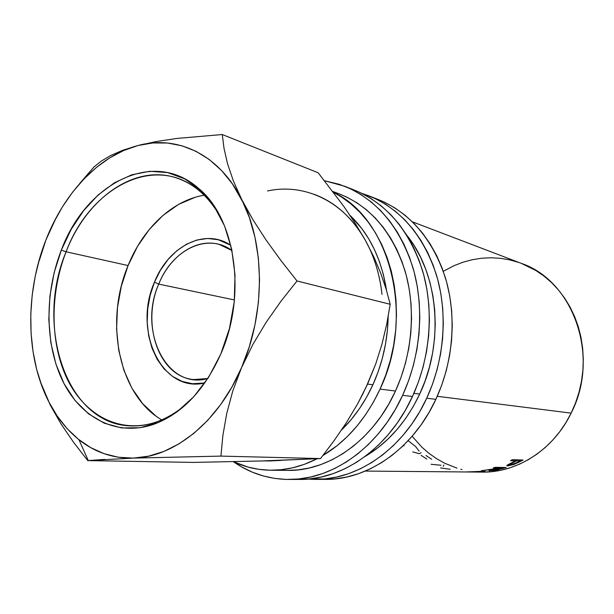 <?xml version="1.0" encoding="UTF-8"?>
<svg xmlns="http://www.w3.org/2000/svg" width="614" height="614" viewBox="0 0 614 614"><rect width="100%" height="100%" fill="white"/><g stroke="black" fill="none" stroke-linecap="round" stroke-linejoin="round"><path stroke-width="0.92" d="M221.531 219.167C215.691 207.985 208.599 198.79 200.256 191.576C155.802 152.118 89.92 187.239 66.105 251.786L61.331 250.113C85.63 184.1 152.871 147.92 198.391 188.222C235.362 218.024 247.089 294.989 220.779 354.071L208.706 377.126L193.824 396.69L176.878 411.963L158.65 422.409L139.969 427.743L121.61 427.943L104.28 423.199L88.593 413.874L75.061 400.505L64.071 383.681L55.912 364.094L50.793 342.451L48.79 319.495L49.934 295.963L54.155 272.601L61.331 250.113L71.255 229.229L83.642 210.633L98.156 194.968L114.35 182.849L131.726 174.806L149.701 171.283L167.622 172.588L184.783 178.874L200.463 190.071L213.933 205.92L224.532 225.875L231.693 249.177L235.008 274.842L234.256 301.712L229.444 328.536L220.779 354.071C204.324 390.381 181.997 413.79 153.799 424.297C116.837 437.091 80.918 417.988 62.843 381.271C44.791 344.377 44.546 292.993 61.331 250.113L66.105 251.786C86.305 198.744 134.374 163.554 176.709 178.022C195.206 184.246 210.142 197.961 221.531 219.167M231.977 250.527C207.409 232.184 172.073 249.837 158.734 284.105L154.482 282.141C168.374 246.513 204.654 227.449 230.81 245.301L218.262 239.729L207.709 238.47L197.017 239.99L186.602 244.149L176.824 250.75L168.021 259.522L160.492 270.114L154.482 282.141L158.734 284.105C170.001 255.861 196.158 237.864 219.198 244.418L231.977 250.527M204.186 195.206C172.265 200.356 142.862 228.638 128.073 265.547L66.105 251.786L128.073 265.547L121.342 286.155L117.474 307.614L116.583 329.242L118.732 350.348L123.89 370.25L131.933 388.248L142.678 403.697L155.826 415.962M315.688 479.396L325.689 479.373C367.801 479.864 413.161 448.834 435.871 399.338L426.707 398.225C403.751 448.443 357.985 479.902 315.588 479.396L307.767 479.104L324.867 478.928L336.771 477.024L348.637 473.655L360.341 468.812L371.746 462.526L382.729 454.836L393.144 445.81L402.868 435.526L411.779 424.082L419.761 411.603L426.707 398.225L435.871 399.338L441.635 385.415L446.201 370.917L449.517 356.028L451.551 340.908L452.265 325.758L451.658 310.745L449.755 296.055L446.578 281.849L442.187 268.295L436.646 255.547L430.03 243.727L422.44 232.967L413.959 223.35L404.718 214.969L394.817 207.893L384.379 202.167L378.393 199.573M289.209 479.465L299.916 479.442C342.742 479.964 389.123 447.836 412.462 396.506L402.623 395.316C379.022 447.414 332.212 480.002 289.102 479.465C268.579 479.281 249.998 473.356 233.358 461.697L241.701 466.962L252.208 472.112L263.252 475.957L274.719 478.413L286.523 479.442L298.542 478.981L310.669 477.017L322.764 473.524L334.699 468.505L346.342 461.997L357.563 454.022L368.208 444.666L378.163 433.998L387.296 422.133L395.485 409.193L402.623 395.316L412.462 396.506L418.387 382.077L423.1 367.049L426.53 351.615L428.641 335.958L429.416 320.255L428.841 304.713L426.93 289.509L423.729 274.819L419.278 260.812L413.652 247.642L406.936 235.454L399.207 224.356L390.596 214.47L381.194 205.859L371.117 198.606L360.502 192.75L354.416 190.11M363.542 392.561L357.701 403.713L346.434 422.57L333.932 440.86L320.546 458.566L263.728 460.861M372.898 384.763L367.579 384.072L372.898 384.763L366.589 397.189L359.367 408.794L351.308 419.454L341.476 430.084C354.255 417.635 364.731 402.531 372.898 384.763C382.591 363.189 387.687 340.455 388.186 316.571L387.449 329.864L385.515 344.055L382.415 358.039L378.193 371.662L372.898 384.763M266.737 460.876L281.128 460.416L269.446 460.976M270.797 470.24C257.619 470.055 245.186 467.208 233.489 461.69L247.818 467.016L258.724 469.311L269.93 470.224L281.342 469.718L292.847 467.761L304.321 464.345L317.031 458.773C301.735 466.548 286.324 470.37 270.797 470.24L287.575 470.385C328.551 471.368 373.143 440.499 395.47 391.034L380.058 389.092C366.051 418.855 347.017 440.99 322.956 455.488L337.324 445.488L347.424 436.47L356.864 426.216L365.522 414.818L373.289 402.4L380.058 389.092L395.47 391.034C412.577 353.61 416.062 308.282 404.994 270.759C392.254 232.061 370.503 206.511 339.757 194.093L332.849 191.461M419.692 394.081L413.89 393.351L419.692 394.081C444.62 341.868 438.365 273.89 406.898 235.4L414.465 246.199L420.674 257.45L425.87 269.577L429.977 282.463L432.931 295.956L434.697 309.916L435.242 324.177L434.543 338.567L432.609 352.927L429.455 367.072L425.134 380.849L419.692 394.081C406.391 421.925 388.217 442.709 365.161 456.409L378.569 447.253L388.317 438.749L397.411 429.079L405.739 418.326L413.199 406.621L419.692 394.081M465.619 471.959L483.556 471.306L484.976 471.429L484.492 471.698L477.585 472.066L482.036 472.105C516.98 472.834 553.498 449.755 571.135 413.122L437.26 396.291L571.135 413.122C600.576 356.58 573.192 280.736 521.447 263.421L412.424 221.823M511.493 462.887L506.796 465.573L507.571 465.896L507.302 465.074L507.571 465.896L514.279 464.307L514.125 463.908L514.279 464.307L519.099 462.112L523.051 460.009L513.788 464.499L507.816 465.896L506.88 465.78L507.64 464.852L515.507 460.83L510.495 460.684L512.314 459.671L523.051 460.009L512.314 459.671L510.495 460.684L515.507 460.83L515.023 459.756L515.507 460.83L512.728 462.265M506.143 467.5L494.807 470.355L489.02 470.685L494.439 469.127L481.315 470.754L496.826 468.474L498.384 468.006L493.265 467.929L495.183 467.308L506.143 467.5L495.183 467.308L493.265 467.929L498.384 468.006L498.215 467.361L498.384 468.006L496.826 468.474L481.315 470.754L494.439 469.127L489.066 470.623L496.91 469.994L506.143 467.5M477.585 472.066L466.31 471.959M234.433 299.947L158.734 284.105L234.433 299.947M207.801 378.531L193.679 379.559C159.026 376.773 141.074 324.038 158.734 284.105C137.774 330.309 166.54 390.389 207.801 378.531M333.517 192.343C389.629 218.185 415.54 315.404 380.058 389.092L385.753 375.062L390.297 360.456L393.62 345.459L395.685 330.24L396.483 314.997L395.992 299.908L394.226 285.142L391.233 270.881L387.043 257.289L381.731 244.502L375.377 232.668L368.055 221.892L359.873 212.291L350.932 203.932L341.346 196.887L333.517 192.343M521.355 263.383L536.007 270.582L544.081 276.154L551.618 282.655L558.525 290.038L564.719 298.22L570.13 307.138L574.681 316.694L578.311 326.794L580.982 337.332L582.655 348.184L583.292 359.236L582.893 370.365L581.458 381.447L578.994 392.346L575.541 402.945L571.135 413.122L565.832 422.77L559.692 431.772L552.792 440.038L545.224 447.491L537.058 454.045L528.408 459.64L519.367 464.238L510.034 467.799L500.517 470.301L490.908 471.729L482.005 472.105M461.966 469.549L460.83 469.265M456.993 468.152L444.874 463.317L436.669 458.75L428.971 453.339L421.849 447.145L412.132 436.255M443.285 271.304L454.206 265.609L463.025 262.216L472.112 259.753L481.391 258.256L490.763 257.757L500.149 258.271L509.459 259.814L518.6 262.393M350.018 215.384L361.853 228.623L368.661 238.723L374.563 249.806L379.49 261.764L383.366 274.473L386.559 290.568C381.555 258.931 369.375 233.865 350.018 215.384M314.084 194.27C335.221 202.152 352.359 217.594 365.499 240.581L373.949 257.189L380.772 273.36L386.114 289.056L390.205 304.291L386.728 324.154L381.954 344.208L375.661 364.14L365.668 388.194M382.015 294.375C379.736 274.381 374.225 256.445 365.499 240.581C343.832 200.947 304.229 182.903 267.481 190.977M365.499 240.581L355.26 223.396L343.809 206.388L318.136 172.757L222.268 134.535L318.136 172.757L343.809 206.388L355.26 223.396L365.499 240.581L373.949 257.189L380.772 273.36L386.114 289.056L390.205 304.291L297.007 280.982L281.035 260.666L266.238 240.251L253.006 219.843L232.46 183.939L221.547 170.492L209.32 159.579L196.058 151.336L182.036 145.817L167.53 143.039L152.802 142.962L138.104 145.495L123.675 150.514L109.729 157.875L96.467 167.392L84.057 178.874L72.667 192.098L62.436 206.857L53.472 222.913L45.881 240.043L39.756 257.995L35.159 276.53L32.158 295.411L30.792 314.383L31.076 333.202L33.033 351.607L36.656 369.352L41.921 386.168L48.782 401.809L57.186 416.023L67.049 428.549L78.247 439.148L90.657 447.606L104.104 453.692L118.402 457.246L133.322 458.105L148.619 456.164L164.007 451.382L179.204 443.738L193.901 433.323L207.785 420.26L220.541 404.756L231.885 387.096L241.555 367.609L249.307 346.71L254.963 324.837L258.402 302.464L259.545 280.076L258.379 258.164L254.956 237.188L249.384 217.579L241.824 199.719C265.064 244.502 265.478 313.37 241.555 367.609C218.254 422.401 173.762 457.369 133.322 458.105C113.053 458.512 94.932 452.38 78.953 439.716C62.659 426.477 50.317 408.632 41.921 386.168L50.233 404.994L61.016 423.913L73.749 442.548L87.787 460.615L133.322 458.105L220.917 456.102L222.882 435.472L226.712 413.575L232.806 390.911L241.555 367.609L252.922 344.362L266.269 322.135L281.174 300.937L297.007 280.982L281.035 260.666L266.238 240.251L253.006 219.843L241.824 199.719L233.42 181.069L227.594 163.923L224.033 148.419L222.268 134.535L177.009 138.419L156.516 141.496L138.104 145.495C177.016 134.842 219.098 154.122 241.824 199.719L233.42 181.069L227.594 163.923L224.033 148.419L222.268 134.535L177.009 138.419L156.516 141.496L138.104 145.495L122.892 150.207L110.666 155.511L101.172 161.183L93.965 166.985L79.728 183.456L93.965 166.985L101.172 161.183L110.666 155.511L122.892 150.207M363.496 392.43L367.579 384.072L357.701 403.713L346.434 422.57L333.932 440.86L320.546 458.566L267.957 460.838L193.487 462.403L87.787 460.615L104.787 459.364M39.948 380.573L41.921 386.168C25.604 342.673 27.446 286.945 45.881 240.043C63.488 194.615 96.651 158.021 134.32 146.562L138.104 145.495M45.881 240.043L39.311 260.52L45.881 240.043L55.091 220.119M133.322 458.105L220.917 456.102L320.546 458.566L220.917 456.102L222.882 435.472L226.712 413.575L232.806 390.911L241.555 367.609L252.922 344.362L266.269 322.135L281.174 300.937L297.007 280.982L390.205 304.291L386.728 324.154L381.954 344.208L375.661 364.14L367.579 384.072M267.957 460.838L193.487 462.403L87.787 460.615L73.749 442.548L61.016 423.913L50.233 404.994L40.14 381.156M419.132 451.106L415.555 446.501L408.272 440.768M404.073 445.871L403.559 445.35M421.15 452.756L419.155 453.708L412.769 451.873M425.955 455.488L431.642 459.257M421.12 455.327L426.83 459.126M450.192 469.28L440.568 467.922M441.067 465.243L431.089 464.299M443.868 465.005L443.277 466.295M467.346 471.959L465.489 471.959M478.252 472.066L484.93 471.575L483.556 471.306L468.49 471.943M466.318 471.959L481.591 471.337L482.711 471.713M489.726 470.355L489.788 470.8L489.726 470.355M491.73 470.454L495.575 469.142L495.475 468.697L495.575 469.142L499.504 468.029L499.335 467.384L499.504 468.029L503.135 468.083L502.966 467.446L503.135 468.083L499.504 468.029L491.73 470.454L503.135 468.083L491.73 470.454M519.099 462.112L518.891 461.636L519.099 462.112M509.443 465.151L509.021 464.936L513.02 462.687L512.828 462.219L513.02 462.687L516.612 460.861L516.128 459.794L516.612 460.861L520.165 460.96L519.682 459.901L520.165 460.96L516.612 460.861L509.72 464.345L509.021 464.928L509.443 465.151L513.695 464.077L520.165 460.96L516.451 462.856L509.443 465.151M478.736 472.043L482.251 471.813L482.765 471.621L481.614 471.529L466.886 471.966M299.816 479.442L309.287 478.958L321.322 477.017L333.325 473.578L345.168 468.628L356.719 462.212L367.84 454.36L378.393 445.135L388.255 434.62L397.304 422.931L405.401 410.175L412.462 396.506C430.437 357.494 434.152 310.208 422.639 270.943C409.377 230.457 386.682 203.533 354.547 190.163L344.492 186.195C376.85 199.657 399.691 226.904 413.03 267.934C424.589 307.737 420.79 355.729 402.623 395.316L408.609 380.672L413.383 365.422L416.86 349.765L419.009 333.87L419.807 317.945L419.239 302.18L417.336 286.753L414.12 271.864L409.645 257.665L403.989 244.326L397.227 231.977L389.46 220.748L380.78 210.74L371.316 202.037L361.178 194.707L350.487 188.797L339.365 184.338L324.53 180.731L344.492 186.195M287.536 470.385L298.02 469.879L309.402 467.968L320.754 464.621L331.944 459.855L342.85 453.692L353.349 446.171L363.311 437.36L372.614 427.329L381.148 416.185L388.8 404.043L395.47 391.034L401.065 377.311L405.516 363.027L408.778 348.361L410.789 333.479L411.549 318.566L411.035 303.8L409.269 289.347L406.291 275.387L402.132 262.063L396.859 249.53L390.558 237.925L383.305 227.349L375.2 217.916L366.351 209.696L356.857 202.758L346.841 197.148L339.649 194.055M325.597 479.373L334.906 478.912L346.726 477.032L358.499 473.701L370.112 468.927L381.424 462.726L392.308 455.143L402.63 446.248L412.27 436.101L421.097 424.819L428.994 412.524L435.871 399.338C453.355 361.707 456.87 316.087 445.503 278.096C432.433 238.923 410.106 212.766 378.523 199.627L369.121 195.92C400.927 209.151 423.407 235.607 436.554 275.295C447.974 313.785 444.382 360.057 426.707 398.225L432.532 384.111L437.16 369.405L440.522 354.301L442.579 338.974L443.316 323.601L442.725 308.382L440.821 293.492L437.636 279.094L433.215 265.363L427.643 252.454L420.981 240.488L413.337 229.59L404.81 219.873L395.5 211.4L385.531 204.255L375.016 198.476L361.738 193.349L369.121 195.92M195.183 197.294L178.567 204.408L163.094 215.307L149.256 229.506L137.467 246.452L128.073 265.547C104.334 321.705 118.533 394.955 161.751 419.907M204.807 382.975L192.374 383.727L182.005 381.371L172.48 376.367L164.138 368.96L157.253 359.474L152.042 348.276L148.665 335.789L147.214 322.473L147.728 308.773L150.184 295.18L154.482 282.141C132.708 330.378 161.582 393.436 204.807 382.975M186.648 403.92C168.305 419.515 149.394 426.837 129.899 425.886C65.936 423.583 34.814 325.443 66.105 251.786C49.665 293.699 49.941 343.963 67.678 379.982C85.43 415.839 120.643 434.397 156.77 421.856C167.161 418.18 177.124 412.201 186.648 403.92M200.256 191.576L198.391 188.222M265.824 460.907L269.477 460.976M365.353 471.076L465.704 471.959M78.953 439.716L88.278 460.569M491.323 470.332L491.254 469.94M509.021 464.936L508.768 464.222M156.77 421.856L153.799 424.297"/></g></svg>
